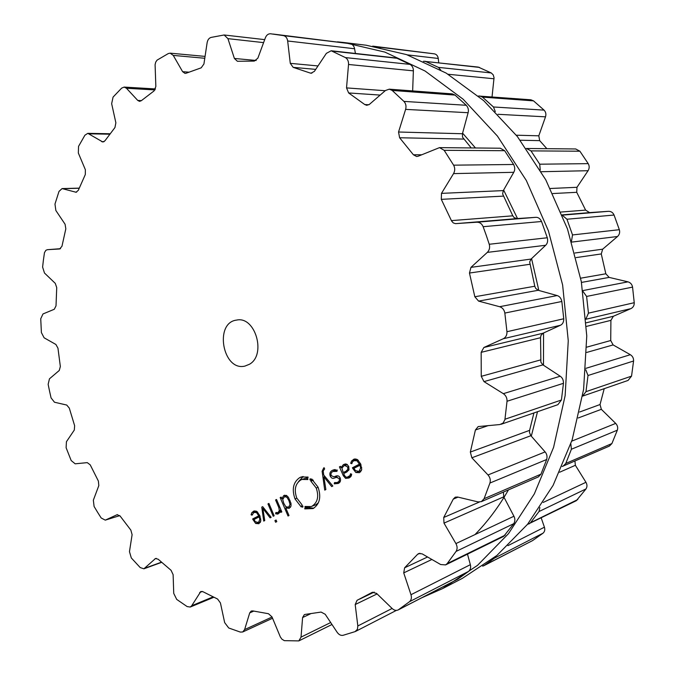 <?xml version="1.0" encoding="UTF-8"?>
<svg xmlns="http://www.w3.org/2000/svg" width="675" height="675" viewBox="0 0 675 675"><rect width="100%" height="100%" fill="white"/><g stroke="black" fill="none" stroke-linecap="round" stroke-linejoin="round"><path stroke-width="1.01" d="M474.989 534.592C487.586 521.724 498.741 506.824 508.452 489.881C498.741 506.824 487.586 521.724 474.989 534.592M531.301 436.177L537.502 411.716L531.301 436.177M543.476 365.234L543.569 332.977L543.476 365.234M538.827 290.452L531.571 258.618L538.827 290.452M517.523 218.565L503.626 190.038L517.523 218.565M475.47 147.977L462.594 133.152L475.47 147.977M462.409 578.332L496.901 555.458L527.605 524.239L553.12 485.342L572.147 439.881L583.605 389.424L586.769 335.939L581.327 281.644L567.456 228.876L545.797 179.862L517.421 136.595L483.705 100.651L446.209 73.119L406.527 54.599L366.213 45.225L337.433 41.85L344.048 42.533L384.851 52.085L425.073 71.018L463.143 99.217L497.433 136.088L526.331 180.503L548.421 230.825L562.629 285.019L568.257 340.757L565.144 395.626L553.593 447.339L534.355 493.864L508.537 533.596L477.47 565.397L442.581 588.6L477.47 565.397L508.537 533.596L534.355 493.864L553.593 447.339L565.144 395.626L568.257 340.757L562.629 285.019L548.421 230.825L526.331 180.503L497.433 136.088L463.143 99.217L425.073 71.018L384.851 52.085L344.048 42.533L366.213 45.225L406.527 54.599L446.209 73.119L483.705 100.651L517.421 136.595L545.797 179.862L567.456 228.876L581.327 281.644L586.769 335.939L583.605 389.424L572.147 439.881L553.12 485.342L527.605 524.239L496.901 555.458L462.409 578.332L442.581 588.6L421.597 597.856L442.581 588.6L462.409 578.332M633.572 361.007L588.009 375.502L585.967 391.66L582.584 396.124L628.037 380.447L631.547 376.135L633.572 361.007C633.724 358.273 632.644 356.172 630.34 354.704L613.119 344.925L610.723 340.521L610.909 320.363L613.389 316.254L630.863 308.644C633.201 307.462 634.331 305.48 634.238 302.704L632.559 287.111C632.045 284.361 630.509 282.606 627.961 281.846L609.162 277.4L605.829 273.788L601.273 253.943L602.674 249.176L617.524 236.503C619.473 234.647 620.08 232.377 619.338 229.694L614.064 215.038C612.934 212.524 611.069 211.283 608.47 211.317L589.604 212.617L585.613 210.111L576.737 192.307L576.973 187.296L588.077 170.707C589.486 168.353 589.537 165.999 588.22 163.645L579.901 151.208L575.716 148.964L526.289 148.483M546.86 148.677L539.696 140.636L538.802 135.81L545.51 116.834C546.303 114.193 545.822 111.957 544.067 110.126L533.537 100.87L530.888 99.79L478.356 96.019M492.041 96.879L494.049 77.735L493.222 74.858L491.24 72.942L478.271 67.087L423.377 61.273M438.725 62.699L438.252 58.455C437.847 55.898 436.59 54.371 434.481 53.865L372.71 46.128M482.676 566.182L532.508 540.641L543.012 533.199C544.7 531.731 545.172 529.732 544.421 527.2L541.215 517.944M527.479 524.399L576.34 500.69L585.993 488.928C587.301 486.886 587.284 484.675 585.951 482.288L575.37 465.294L574.931 461.042M562.182 466.476L609.382 446.099L611.913 443.542L617.338 430.177C618.123 427.688 617.566 425.436 615.693 423.402L601.341 409.32L600.033 404.527L604.209 388.682M614.064 215.038L566.949 219.232L572.527 234.934L571.489 241.152M566.949 219.232L562.402 215.35M540.253 170.075L539.722 164.194L530.98 150.888L526.483 148.475M632.559 287.111L586.609 296.443L582.93 291.322M586.609 296.443L588.448 313.141L585.984 318.794M495.273 111.561L493.467 106.979L482.465 97.107L479.655 95.951M588.009 375.502L585.782 369.79M440.691 69.947L438.421 67.382L424.946 61.172M617.338 430.177L571.388 449.246L570.839 443.888M571.388 449.246L565.785 463.455L563.085 466.18M380.565 47.528L373.984 46.33M585.993 488.928L539.004 511.532L539.873 507.532M539.004 511.532L530.533 522.712L528.989 523.943M543.012 533.199L494.572 558.056L495.914 556.267M494.572 558.056L483.722 565.81M249.387 364.298L244.915 366.095C222.742 371.604 213.916 322.675 236.613 320.085C255.293 315.782 266.667 354.932 249.387 364.298M486.287 235.432L483.14 226.699C481.84 223.687 479.748 222.193 476.845 222.21L455.498 223.644L453.271 222.91L451.6 221.02L441.298 199.344L441.484 193.371L453.549 173.61C455.085 170.792 455.102 167.974 453.608 165.164L444.175 150.314L439.509 147.623L418.188 156.212L416.686 156.524L413.404 154.778L399.608 137.751L398.545 132.013L405.616 109.384C406.451 106.228 405.886 103.57 403.928 101.402L392.183 90.442L389.256 89.168L385.459 90.509L369.444 104.347L366.77 105.317L364.745 104.532L348.637 92.947L346.528 87.902L348.528 64.479C348.671 61.273 347.625 58.978 345.406 57.586L331.18 50.768L326.371 53.35L314.407 71.339L311.006 73.221L310.146 73.018L293.178 67.357L290.284 63.34L287.668 40.989C287.187 37.986 285.795 36.197 283.508 35.615L270.565 33.775C268.262 33.691 266.532 35.024 265.393 37.749L257.85 58.193L254.273 61.104L237.364 61.256L234.394 58.455L227.931 38.644L224.142 34.982L211.098 37.412C208.988 38.07 207.664 39.833 207.124 42.711L203.926 63.99L201.192 67.829L186.19 73.212L185.026 73.406L182.621 71.685L173.256 55.401L170.176 53.165L168.311 53.553L157.081 60.126L155.731 62.092L155.09 64.665L155.849 86.501L154.027 90.939L141.278 100.727L139.565 101.351L137.759 100.44L126.461 88.265L124.158 87.075L121.652 88.121L113.071 97.082L111.653 103.68L115.872 122.808L114.953 127.541L104.946 140.797L102.87 142.02L87.809 133.338L84.907 135.211L78.545 146.374L78.342 153.031L85.371 169.746L85.312 174.53L78.325 190.316L76.056 192.24L62.066 188.587L58.995 191.422L54.97 204.086L55.865 210.507L65.078 224.235L65.821 228.833L61.965 246.265L59.662 248.974L47.368 249.691L45.849 250.324L44.457 252.686L43.377 260.322L42.609 267.098L44.483 273.029L55.282 283.373L56.725 287.609L56.017 305.859L54.287 309.268L42.989 313.951L40.736 318.76L41.394 332.581L44.12 337.804L55.915 344.486L57.966 348.199L60.345 366.5L59.29 370.448L49.461 378.81L48.144 384.328L49.545 391.129L51.064 397.904L54.489 402.233L66.732 405.051L69.289 408.105L74.638 425.714L74.309 430.043L66.428 441.72L66.116 447.736L71.179 460.544L75.178 463.818L87.278 462.628L90.239 464.881L98.381 481.072L98.82 485.612L93.344 500.192L94.095 506.478L97.58 512.274L101.174 517.978L105.266 520.138L117.172 514.679L120.167 516.105L130.857 530.12L132.106 534.676L129.465 551.652L131.313 557.955L140.214 567.582L143.902 568.806L155.528 558.495L158.178 559.246L171.079 570.316L173.121 574.67L173.737 593.401L176.707 599.408L187.144 606.58L190.266 607.036L191.734 605.72L200.804 591.502L202.972 591.722L217.603 599.046L220.43 602.952L224.657 622.603L228.724 627.986L240.3 632.078L242.696 631.986L244.603 629.606L249.716 612.892L251.218 611.044L252.779 610.909L268.481 613.727L272.017 616.925L280.336 636.938L281.897 639.149L284.327 640.659L298.831 640.904L301.033 637.133L302.594 617.558L304.332 614.647L305.184 614.41L321.089 612.073L325.207 614.275L337.188 632.348C338.918 634.736 340.875 635.723 343.069 635.31L355.067 631.631L357.429 629.294L357.826 625.97L355.193 604.555L357.05 600.328L372.296 592.329L376.566 593.384L392.183 608.538C394.192 610.352 396.191 610.816 398.174 609.938L409.531 601.687C411.353 600.041 411.834 597.721 410.974 594.717L403.726 572.889L404.62 567.793L417.53 554.377L418.627 553.551L422.111 553.846L440.691 564.545L445.601 564.899L447.196 563.591L456.072 551.424C457.481 549.07 457.431 546.455 455.92 543.586L443.99 523.117L443.728 517.48L453.263 499.112L455.228 497.18L457.574 497.019L478.001 501.905L481.326 501.652L484.093 498.707L489.932 483.038C490.759 480.119 490.118 477.428 488 474.955L471.859 457.793L470.34 452.064L475.411 429.983L478.187 426.575L499.846 424.55L503.077 423.09L504.9 419.732L507.026 401.262C507.153 398.005 505.929 395.474 503.331 393.668L483.992 381.62L481.258 376.329L481.165 352.342L483.874 347.49L503.255 338.757C505.853 337.39 507.085 335.045 506.95 331.72L504.841 313.065C504.225 309.766 502.487 307.648 499.627 306.712L478.592 301.109L474.829 296.755L469.462 273.038L470.956 267.368L487.316 252.391C489.459 250.189 490.109 247.48 489.24 244.266L486.287 235.432M253.851 512.46L256.508 512.587L258.744 515.827L252.661 518.948L252.906 519.531L255.682 523.462L258.922 523.716L260.828 520.754L259.791 515.624L256.863 511.431L253.977 511.026L251.834 512.663L251.058 514.772L252.062 515.177L253.851 512.46M271.148 517.32L262.676 506.655L261.757 507.127L263.731 521.092L264.752 520.568L262.862 508.418L270.11 517.852L271.148 517.32M273.215 516.274L274.16 515.793L268.912 503.423L267.967 503.913L273.215 516.274M275.611 522.248L276.784 521.657L276.1 520.037L274.919 520.627L275.611 522.248M278.016 512.62L275.898 512.502L275.611 513.81L277.855 514.08L279.61 512.646L280.159 510.739L280.868 512.392L281.821 511.903L276.531 499.475L275.577 499.964L278.834 507.617L279.323 510.57L278.016 512.62L279.965 511.92M283.77 495.534L281.812 498.69L281.129 497.087L280.167 497.585L288.031 516.012L289.001 515.523L285.77 507.954L289.238 508.334L291.018 506.098L290.942 503.212L288.436 497.374L286.47 495.458L283.77 495.534L284.757 495.197M302.687 507.229L301.447 506.385L301.227 506.967L294.983 498.884C291.676 489.198 293.262 482.102 299.751 477.596L301.286 476.938L308.062 477.09L307.994 477.757L306.652 477.36L306.636 478.482L307.876 478.87L307.817 479.554L302.037 479.427L300.772 479.967C295.27 483.781 293.929 489.788 296.73 497.99L302.02 504.816L301.801 505.415L302.957 506.216L302.687 507.229M312.069 506.166C317.689 502.411 319.073 496.361 316.221 488.008L310.837 481.132L311.057 480.541L309.892 479.756L310.171 478.727L311.428 479.562L311.648 478.963L318.026 487.088C321.393 496.969 319.756 504.132 313.107 508.553L304.779 508.891L304.838 508.224L306.172 508.655L306.188 507.532L304.957 507.136L305.024 506.461L311.158 506.562L315.731 504.841L311.158 506.562M323.696 467.944L322.118 471.285L324.743 490.118L325.865 489.552L323.899 476.871L331.703 486.591L332.834 486.017L323.713 475.014L323.19 470.99L324.641 468.914L324.118 467.716L323.696 467.944L324.152 467.792M332.48 470.281C330.058 471.614 329.316 473.555 330.235 476.103C331.332 478.195 332.707 478.853 334.361 478.069L336.386 477.318L339.171 478.516L339.449 480.305L338.732 481.604L337.129 482.549L334.522 482.583L334.235 483.84L338.259 483.46C340.394 482.406 341.035 480.583 340.192 477.993C339.238 476.018 337.829 475.377 335.964 476.061L333.906 476.837L331.248 475.588C330.564 473.723 331.163 472.348 333.045 471.462L336.943 471.369L337.247 470.07L332.48 470.281L334.496 469.606M346.866 464.273L343.415 464.611L341.035 467.615L340.478 466.332L339.432 466.872L343.305 475.715L345.608 478.381L349.026 478.001L350.899 476.542L351.667 474.213L350.519 473.749L349.988 475.563L347.169 477.242L345.735 476.972L344.461 475.403L343.659 473.597L346.874 471.952L348.992 469.657L348.697 466.425L346.866 464.273M353.877 460.704L356.915 460.747L359.429 464.155L352.426 467.75L352.704 468.374L355.826 472.508L359.539 472.669L361.749 469.403L360.636 463.902L357.328 459.489L354.156 459.11L351.565 461L350.654 463.303L351.802 463.708L352.527 461.852L353.877 460.704M439.509 147.623L500.327 148.222L504.655 150.711L513.608 164.489C515.042 167.332 515.092 169.94 513.768 172.311L503.305 190.603L502.622 193.928L512.806 215.814L514.122 217.595L516.923 218.607L535.807 217.325C538.245 217.19 540.16 218.582 541.553 221.501L547.298 237.76L489.24 244.266M501.128 424.271L557.871 404.679L561.414 400.013L563.465 383.307C563.515 380.067 562.427 377.705 560.216 376.22L542.936 364.871L540.886 362.222L540.54 337.711L540.945 335.483L543.012 333.231L560.427 325.266C562.663 324.211 563.777 322.043 563.752 318.769L561.836 301.48C561.136 298.249 559.567 296.283 557.137 295.566L538.22 290.284L535.68 288.36L534.786 286.242L529.673 261.984L531.107 259.057L545.653 245.27C547.518 243.472 548.058 240.967 547.298 237.76M389.256 89.168L452.275 93.892L455.034 95.082L466.273 105.283C468.205 107.528 468.821 110.008 468.121 112.717L462.434 133.743L462.527 137.168L471.218 147.935M533.925 412.948L529.605 430.346L470.34 452.064M481.326 501.652L538.388 476.896L540.979 474.154L546.666 459.506C547.433 456.545 546.91 454.005 545.105 451.904L530.888 435.696L529.487 432.565L529.605 430.346M412.653 90.922L413.37 70.85C413.446 68.048 412.358 65.897 410.113 64.395L345.406 57.586M331.18 50.768L396.411 58.008L410.113 64.395M445.601 564.899L503.66 536.389L513.785 523.665C515.16 521.218 515.211 518.737 513.928 516.24L503.761 496.817L503.407 492.067M355.421 53.46L354.577 48.752C354.08 46.077 352.654 44.398 350.291 43.689L283.508 35.615M273.156 34.071L350.291 43.689M398.174 609.938L457.633 579.268L468.653 571.354C470.483 569.573 471.049 567.354 470.348 564.68L467.497 554.15M259.732 515.472L258.744 515.827M256.618 518.181L256.382 517.624L259.883 515.835M256.382 517.624L252.661 518.948M260.229 522.56L259.521 522.197M255.268 511.937L255.867 510.958M252.29 514.342L251.058 514.772M262.769 506.782L261.757 507.127M263.815 508.089L262.862 508.418M268.971 503.567L267.967 503.913M276.159 520.18L274.919 520.627M279.619 512.646L279.382 512.156M279.307 512.485L275.611 513.81M281.171 510.376L280.159 510.739M276.59 499.618L275.577 499.964M285.753 496.167L286.183 495.323M282.817 498.344L281.812 498.69M281.197 497.239L280.167 497.585M287.12 507.473L285.77 507.954M290.512 507.254L289.752 506.849M302.577 505.98L301.447 506.385M302.037 479.427L306.644 477.959M307.758 476.989L306.652 477.36M303.176 476.525L298.51 481.663M318.406 502.774L315.731 504.841M305.986 506.765L304.957 507.136M307.581 507.035L306.188 507.532M309.842 506.917L306.172 508.655M305.733 508.545L304.779 508.891M308.821 507.693L313.841 508.157M312.137 479.326L311.428 479.562M311.141 479.343L309.892 479.756M312.879 479.933L311.057 480.541M313.301 480.305L310.837 481.132M324.953 476.516L323.899 476.871M333.914 471.091L335.289 469.572M337.179 477.048L334.96 476.483M339.23 482.827L337.939 482.271M337.863 482.583L334.235 483.84M344.993 465.387L346.098 464.003M342.259 467.21L341.035 467.615M340.554 466.501L339.432 466.872M346.013 472.39L345.684 471.648M350.063 477.36L348.637 476.795M360.577 463.767L359.429 464.155M356.299 467.125L356.037 466.535L360.728 464.13M356.037 466.535L352.426 467.75M360.695 471.8L359.48 471.31M354.881 460.325L355.936 458.958M352.055 462.839L350.654 463.303M348.84 470.045L343.178 472.492L348.713 470.289M255.302 521.665L254.019 519.514L259.183 516.864L259.85 519.345L258.441 522.568L255.302 521.665M260.145 516.527L259.183 516.864M285.761 506.672L283.787 503.314L282.707 499.508L284.546 496.581L286.968 497.306L288.951 500.673L290.039 504.495L288.605 507.229L285.761 506.672M343.178 472.492L341.921 468.079L343.946 465.809L344.723 465.48L347.659 466.999L347.861 469.336L346.258 470.914M355.421 470.585L353.978 468.307L359.927 465.261L360.652 467.91L358.999 471.445L355.421 470.585M361.032 464.889L359.927 465.261M619.338 229.694L572.527 234.934M608.47 211.317L562.317 215.131M617.524 236.503L571.767 242.089M589.604 212.617L562.208 214.878M602.674 249.176L574.906 253.007M585.613 210.111L561.06 212.034M601.273 253.943L576.104 257.588M576.737 192.307L552.817 193.548M605.829 273.788L580.686 278.193M576.973 187.296L550.319 188.494M609.162 277.4L581.47 282.428M588.077 170.707L541.215 171.72M627.961 281.846L582.82 290.596M588.22 163.645L539.722 164.194M579.901 151.208L530.98 150.888M634.238 302.704L588.448 313.141M630.863 308.644L586.018 319.224M613.389 316.254L586.246 322.802M610.909 320.363L586.44 326.396M539.696 140.636L520.239 140.231M610.723 340.521L586.82 347.136M538.802 135.81L516.324 135.203M613.119 344.925L586.71 352.434M545.51 116.834L497.973 114.303M630.34 354.704L585.892 368.339M544.067 110.126L493.467 106.979M533.537 100.87L482.465 97.107M631.547 376.135L585.967 391.66M600.033 404.527L579.572 412.028M601.341 409.32L578.222 417.977M494.016 78.772L448.124 74.267M615.693 423.402L571.733 441.155M491.24 72.942L438.421 67.382M479.486 67.416L426.22 61.518M611.913 443.542L565.785 463.455M575.37 465.294L559.609 472.238M438.252 58.455L407.27 54.861M585.951 482.288L543.198 502.445M434.481 53.865L379.612 47.233M577.8 499.525L530.533 522.712M544.421 527.2L507.929 545.662M532.896 540.413L484.118 565.574M541.553 221.501L483.14 226.699M535.807 217.325L476.845 222.21M545.653 245.27L487.316 252.391M516.923 218.607L455.887 223.636M531.107 259.057L470.956 267.368M512.806 215.814L451.415 220.624M529.791 264.296L469.462 273.038M503.238 196.13L441.298 199.344M534.786 286.242L474.829 296.755M503.305 190.603L441.484 193.371M538.22 290.284L478.592 301.109M513.768 172.311L453.549 173.61M557.137 295.566L499.627 306.712M513.608 164.489L453.608 165.164M561.836 301.48L504.841 313.065M504.655 150.711L444.175 150.314M563.752 318.769L506.95 331.72M560.427 325.266L503.255 338.757M543.012 333.231L483.874 347.49M421.538 154.786L413.404 154.778M540.54 337.711L481.165 352.342M463.573 139.067L399.608 137.751M540.489 359.944L481.258 376.329M462.434 133.743L398.545 132.013M542.936 364.871L483.992 381.62M468.121 112.717L405.616 109.384M560.216 376.22L503.331 393.668M466.273 105.283L403.928 101.402M563.465 383.307L507.026 401.262M455.034 95.082L392.183 90.442M561.414 400.013L504.984 419.234M368.871 104.768L364.745 104.532M488.354 425.562L475.411 429.983M380.168 95.082L348.637 92.947M385.214 90.72L346.528 87.902M530.888 435.696L471.859 457.793M413.37 70.85L348.528 64.479M545.105 451.904L488 474.955M546.666 459.506L489.932 483.038M397.685 58.354L332.505 51.14M540.979 474.154L484.093 498.707M311.892 73.162L310.146 73.018M458.047 497.129L453.263 499.112M315.714 69.382L293.178 67.357M479.334 502.057L443.728 517.48M318.001 65.939L290.284 63.34M503.761 496.817L443.99 523.117M354.577 48.752L287.668 40.989M513.928 516.24L455.92 543.586M513.785 523.665L456.072 551.424M505.178 535.148L447.196 563.591M419.96 553.247L417.53 554.377M427.562 556.985L404.62 567.793M256.205 60.488L234.394 58.455M431.882 559.474L403.726 572.889M263.596 42.618L227.931 38.644M470.348 564.68L410.974 594.717M468.653 571.354L409.531 601.687M458.038 579.032L398.587 609.694M372.516 592.228L372.077 592.439M188.789 72.157L182.621 71.685M377.106 593.907L355.193 604.555M204.787 58.269L173.256 55.401M392.108 608.462L357.826 625.97M141.412 100.617L137.759 100.44M310.517 613.811L302.594 617.558M154.972 89.935L126.461 88.265M330.683 622.536L301.033 637.133M104.051 141.682L101.68 141.649M253.699 611.12L249.716 612.892M109.738 134.198L89.328 133.819M272.059 617.017L244.603 629.606M76.638 192.13L75.465 192.164M202.323 591.443L199.657 592.523M79.178 188.241L62.826 188.679M213.022 596.903L191.734 605.72M156.355 558.385L154.811 558.934M47.326 249.699L60.514 248.687L47.368 249.691M161.435 562.199L144.821 568.24M117.416 514.62L116.935 514.763M105.266 520.138L119.779 515.633L105.57 520.02M257.715 512.173L256.508 512.587M256.416 518.282L252.906 519.531M257.496 522.813L255.682 523.462M254.534 510.882L253.42 511.27M255.563 511.363L251.834 512.663M279.847 507.263L278.834 507.617M281.002 509.971L279.323 510.57M302.898 476.558L299.751 477.596M296.84 498.234L294.983 498.884M318.136 487.35L316.221 488.008M323.182 470.939L322.118 471.285M331.315 475.74L330.235 476.103M340.251 478.145L339.171 478.516M340.318 481.393L337.745 482.288M336.791 475.858L334.049 476.786M345.389 463.953L343.415 464.611M344.427 475.335L343.305 475.715M349.22 477.132L345.608 478.381M351.548 475.031L349.988 475.563M351.312 475.816L348.494 476.786M358.324 460.282L356.915 460.747M356.096 467.227L352.704 468.374M358.13 471.724L355.826 472.508M354.907 458.941L353.396 459.439M355.177 459.81L351.565 461M260.601 521.792L258.441 522.568M260.786 519.008L259.85 519.345M291.102 504.115L290.039 504.495M289.98 500.31L288.951 500.673M288.115 496.91L286.968 497.306M348.781 466.619L347.659 466.999M361.446 470.602L358.999 471.445M361.733 467.547L360.652 467.91M224.142 34.982L264.701 39.631M359.573 599.138L374.195 592.093M170.176 53.165L205.065 56.396M355.548 631.429L396.385 610.386M124.158 87.075L155.469 88.948M298.831 640.904L331.982 624.493M87.809 133.338L110.067 133.76M242.696 631.986L272.573 618.249M62.066 188.587L79.228 188.131M190.266 607.036L213.798 597.282M143.902 568.806L161.62 562.359M256.804 511.397L254.298 512.274M279.948 511.954L277.661 512.772M340.293 481.452L337.129 482.549M336.808 475.85L333.906 476.837M337.137 470.019L333.83 471.125M351.278 475.883L347.811 477.082M357.353 459.506L354.476 460.451M260.592 521.817L258.171 522.686M286.951 495.762L284.546 496.581M347.38 464.602L344.723 465.48M361.429 470.644L358.619 471.606"/></g></svg>
